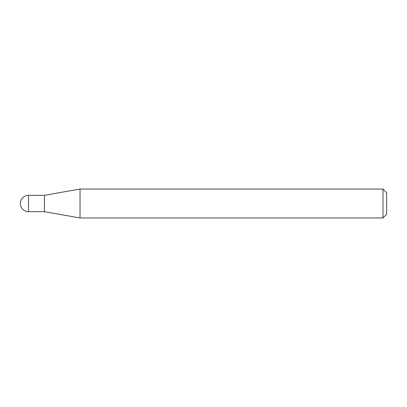 <?xml version="1.0" encoding="UTF-8"?>
<svg xmlns="http://www.w3.org/2000/svg" width="407" height="407" viewBox="0 0 407 407"><rect width="100%" height="100%" fill="white"/><g stroke="black" fill="none" stroke-linecap="round" stroke-linejoin="round"><path stroke-width="0.31" stroke-dasharray="2.04 1.53" d="M44.449 195.314L44.449 211.686M80.031 189.041L80.031 217.959M386.65 214.286L386.65 192.715M382.977 189.041L382.977 217.959M28.536 211.686L28.536 195.314"/><path stroke-width="0.61" d="M44.449 211.686L44.449 195.314L80.031 189.041L80.031 217.959L44.449 211.686L28.536 211.686L28.536 195.314A8.186 8.186 0 0 0 20.35 203.5A8.186 8.186 0 0 0 28.536 211.686M382.977 189.041L386.65 192.715L386.65 214.286L382.977 217.959L382.977 189.041L80.031 189.041M382.977 217.959L80.031 217.959M44.449 195.314L28.536 195.314"/></g></svg>
